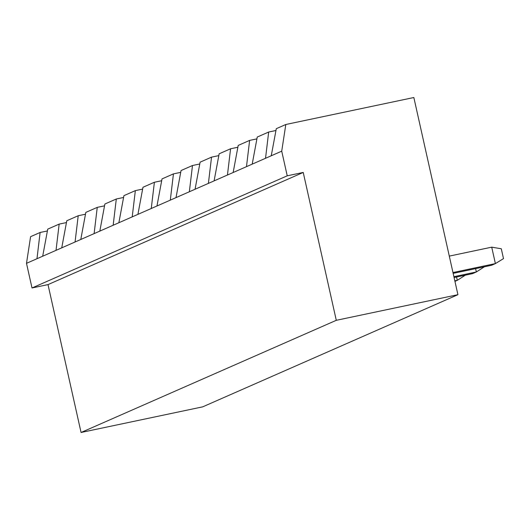 <?xml version="1.0" encoding="UTF-8"?>
<svg xmlns="http://www.w3.org/2000/svg" width="530" height="530" viewBox="0 0 530 530"><rect width="100%" height="100%" fill="white"/><g stroke="black" fill="none" stroke-linecap="round" stroke-linejoin="round"><path stroke-width="0.79" d="M303.233 172.442L336.285 320.312L81.063 432.48L202.698 406.848L457.92 294.687L413.844 97.52L285.816 124.497L281.721 151.169L287.233 175.814L303.233 172.442L48.011 284.603L81.063 432.48M336.285 320.312L457.92 294.687M47.395 230.948L40.114 232.478L30.594 236.665L26.5 263.331L32.012 287.976L48.011 284.603M287.233 175.814L32.012 287.976M285.816 124.497L276.296 128.684L271.247 155.774L26.5 263.331M453.899 276.7L476.351 271.969L472.541 273.639L454.084 277.528M484.407 266.782L476.351 271.969L475.602 268.637M454.826 280.86L457.304 280.337L454.945 281.377M465.36 275.156L457.304 280.337L456.555 277.011M453.15 273.367L491.582 265.272L495.391 263.596L491.721 247.165L449.294 256.109M452.964 272.539L495.391 263.596L503.5 258.62L501.294 248.762L491.721 247.165M281.721 151.169L271.247 155.774M40.114 232.478L36.974 258.726M252.201 164.141L257.249 137.051L268.677 132.03L265.53 158.284M233.154 172.515L238.202 145.425L249.63 140.404L246.483 166.652M42.691 256.215L47.733 229.132L59.161 224.11L56.021 250.359M214.107 180.882L219.155 153.793L230.583 148.771L227.443 175.026M61.738 247.848L66.78 220.758L78.208 215.736L75.068 241.985M195.06 189.25L200.108 162.167L211.536 157.145L208.396 183.393M80.785 239.474L85.827 212.391L97.255 207.369L94.115 233.617M176.013 197.624L181.061 170.534L192.489 165.512L189.349 191.767M99.826 231.106L104.874 204.017L116.302 198.995L113.162 225.243M156.966 205.991L162.014 178.908L173.442 173.886L170.302 200.135M118.872 222.732L123.921 195.649L135.349 190.628L132.208 216.876M137.919 214.365L142.968 187.275L154.396 182.254L151.255 208.502M59.161 224.11L66.442 222.573M78.208 215.736L85.489 214.206M97.255 207.369L104.536 205.832M116.302 198.995L123.583 197.465M135.349 190.628L142.63 189.091M154.396 182.254L161.676 180.723M173.442 173.886L180.723 172.349M192.489 165.512L199.77 163.982M211.536 157.145L218.817 155.608M230.583 148.771L237.864 147.241M249.63 140.404L256.911 138.867M268.677 132.03L275.958 130.499"/></g></svg>
